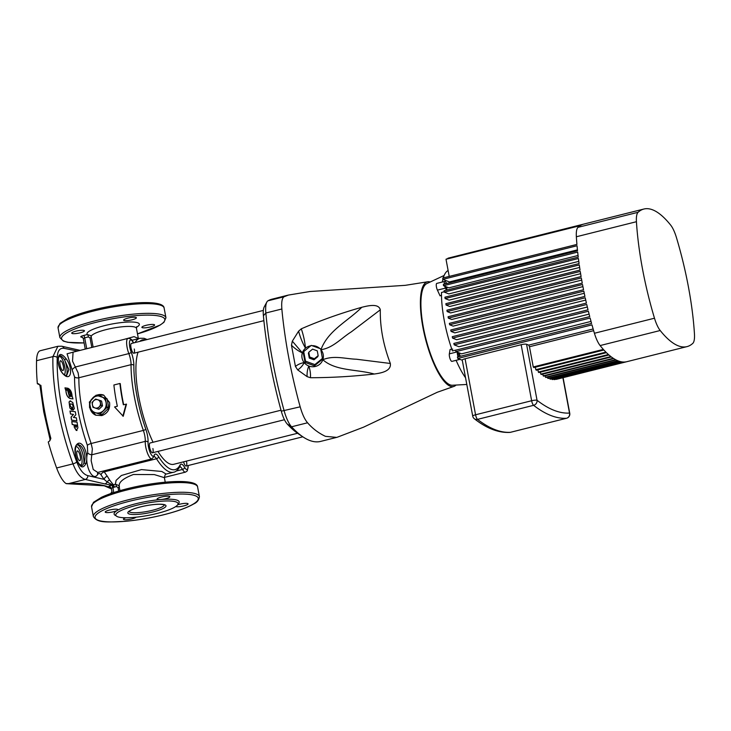 <?xml version="1.0" encoding="UTF-8"?>
<svg xmlns="http://www.w3.org/2000/svg" width="731" height="731" viewBox="0 0 731 731"><rect width="100%" height="100%" fill="white"/><g stroke="black" fill="none" stroke-linecap="round" stroke-linejoin="round"><path stroke-width="1.1" d="M138.077 352.187A61.395 17.864 75.9 0 0 138.771 396.878A61.395 17.864 75.9 0 0 153.044 442.264M157.96 451.411A61.395 17.864 75.9 0 0 173.695 464.304L297.544 433.273M95.386 412.695A8.635 8.087 111.5 0 1 90.032 406.5A8.635 8.087 111.5 0 1 92.682 398.285A8.635 8.087 111.5 0 1 100.695 396.275A8.635 8.087 111.5 0 1 106.05 402.479A8.635 8.087 111.5 0 1 103.391 410.694A8.635 8.087 111.5 0 1 95.386 412.695L101.39 414.733L95.386 412.695M102.495 405.888L101.591 401.081L100.037 400.469L100.933 405.276L102.495 405.888L98.941 409.296L92.919 407.277L92.024 402.479L93.723 400.743L95.578 399.071L100.037 400.469M103.784 395.16A10.791 10.106 -68.5 0 0 97.963 394.822A10.791 10.106 -68.5 0 0 96.985 395.124M95.249 395.946A10.791 10.106 -68.5 0 0 91.759 399.19M89.739 404.883A10.791 10.106 -68.5 0 0 90.927 410.712M91.302 411.352A10.791 10.106 -68.5 0 0 95.88 415.235M108.755 407.679L107.091 398.76L105.355 398.075L107.018 406.993L108.755 407.679L108.563 408.273L106.827 407.587L100.229 413.91L101.965 414.587L108.563 408.273M101.965 414.587L101.39 414.733M91.384 411.452L89.328 402.096L96.117 395.179L107.091 398.76M40.927 385.411L40.031 385.411L40.927 385.411A104.295 30.355 75.9 0 0 44.682 411.434A104.295 30.355 75.9 0 0 50.85 438.408L49.772 440.866L48.255 441.972A104.295 30.355 75.9 0 0 56.625 467.968L72.99 463.865A104.295 30.355 -104.1 0 1 57.722 408.172A104.295 30.355 -104.1 0 1 52.924 356.609L57.904 346.293L40.26 350.716A28.774 8.37 -104.1 0 0 36.55 360.703A104.295 30.355 75.9 0 0 37.354 383.72L40.927 385.411M91.814 347.463L90.041 337.95L88.424 336.909A2.156 0.63 75.9 0 0 87.327 334.551L90.635 335.593L91.192 336.763A23.017 4.487 169.4 0 1 106.315 329.571A23.017 4.487 169.4 0 1 136.441 328.292L136.734 326.629M65.616 376.063A1.435 1.142 -64.9 0 0 65.05 375.25L66.649 375.533L68.86 369.612L64.566 359.816C61.203 354.891 59.147 354.416 58.379 358.409A1.435 0.959 -178.3 0 0 58.233 358.208C59.019 353.155 61.587 353.265 65.945 358.528C72.287 366.624 72.067 379.581 65.616 376.063C61.221 373.029 58.736 368.223 58.169 361.644A99.781 29.039 -104.1 0 1 58.233 358.208M64.118 374.674A9.348 2.723 75.9 0 0 64.776 366.843A9.348 2.723 75.9 0 0 61.34 357.779A9.348 2.723 75.9 0 0 58.379 358.409A99.462 28.948 75.9 0 0 58.316 361.827L58.718 364.961C60.216 370.334 62.327 373.76 65.05 375.25L65.05 375.25M75.119 450.342A9.348 2.723 75.9 0 0 75.558 454.591A9.348 2.723 75.9 0 0 76.188 457.314A99.462 28.948 75.9 0 0 77.65 461.334C80.108 466.552 82.192 467.136 83.891 463.098C87.208 456.391 82.393 443.169 77.331 444.987L77.294 444.996C75.942 444.384 75.302 447.335 75.357 453.85L76.088 457.442C74.05 450.04 74.754 445.343 78.208 443.351C83.599 441.323 89.118 456.5 85.673 463.947C83.17 468.571 80.465 467.749 77.55 461.48A99.781 29.039 -104.1 0 1 76.088 457.442M263.343 310.419L131.416 343.469A5.035 1.462 75.9 0 0 131.004 347.709A5.035 1.462 75.9 0 0 133.864 353.237A5.035 1.462 75.9 0 0 134.285 348.998M281.006 410.21L150.047 443.013A5.035 1.462 75.9 0 0 149.627 447.253A5.035 1.462 75.9 0 0 152.496 452.781A5.035 1.462 75.9 0 0 152.907 448.542M146.136 325.313A6.469 1.261 169.4 0 0 141.878 327.333A6.469 1.261 169.4 0 0 150.348 326.976A6.469 1.261 169.4 0 0 154.606 324.957A6.469 1.261 169.4 0 0 146.136 325.313M75.978 331.143A6.469 1.261 169.4 0 0 71.729 333.162A6.469 1.261 169.4 0 0 80.2 332.806A6.469 1.261 169.4 0 0 84.449 330.787A6.469 1.261 169.4 0 0 75.978 331.143M127.898 318.131A6.469 1.261 169.4 0 0 123.649 320.16A6.469 1.261 169.4 0 0 132.119 319.794A6.469 1.261 169.4 0 0 136.377 317.775A6.469 1.261 169.4 0 0 127.898 318.131M175.714 506.565A6.469 1.261 169.4 0 0 183.837 505.889A6.469 1.261 169.4 0 0 188.086 503.869A6.469 1.261 169.4 0 0 179.616 504.235A6.469 1.261 169.4 0 0 177.66 504.801M125.878 517.767A6.469 1.261 169.4 0 0 123.438 519.257A6.469 1.261 169.4 0 0 131.909 518.9A6.469 1.261 169.4 0 0 136.057 517.192M109.458 510.064A6.469 1.261 169.4 0 0 105.209 512.084A6.469 1.261 169.4 0 0 113.68 511.718A6.469 1.261 169.4 0 0 117.316 510.412A6.469 1.261 169.4 0 0 117.938 509.699A6.469 1.261 169.4 0 0 109.458 510.064M116.019 515.702A33.087 6.442 -10.6 0 1 117.316 510.412A33.087 6.442 -10.6 0 1 135.865 503.732A33.087 6.442 -10.6 0 1 160.738 499.538A6.469 1.261 169.4 0 0 165.608 498.716A6.469 1.261 169.4 0 0 169.857 496.696A6.469 1.261 169.4 0 0 161.387 497.053A6.469 1.261 169.4 0 0 157.128 499.072A6.469 1.261 169.4 0 0 160.738 499.538A33.087 6.442 -10.6 0 1 177.999 504.098M80.246 456.436A5.035 1.462 75.9 0 0 77.376 450.908A5.035 1.462 75.9 0 0 76.956 455.148A5.035 1.462 75.9 0 0 79.825 460.676A5.035 1.462 75.9 0 0 80.246 456.436M63.369 366.286A5.035 1.462 75.9 0 0 60.509 360.758A5.035 1.462 75.9 0 0 60.088 364.997A5.035 1.462 75.9 0 0 62.957 370.526A5.035 1.462 75.9 0 0 63.369 366.286M89.557 403.695L89.547 407.596L95.798 415.199L101.783 415.601C107.649 413.417 110.244 409.077 109.577 402.58L103.711 395.124L96.903 395.096M95.523 395.699L90.991 399.967M113.89 384.99A70.13 20.413 75.9 0 0 116.229 400.689A70.13 20.413 75.9 0 0 117.344 406.262L114.575 406.957L123.228 416.277L126.49 404.206L123.356 404.764A70.13 20.413 -104.1 0 1 122.241 399.181A70.13 20.413 -104.1 0 1 119.902 383.483L113.89 384.99M136.596 505.304A31.652 6.168 169.4 0 0 115.8 515.181A31.652 6.168 169.4 0 0 157.22 513.427A31.652 6.168 169.4 0 0 178.017 503.54A31.652 6.168 169.4 0 0 136.596 505.304M123.996 339.403L134.047 336.644L138.333 338.416L136.441 328.292M93.12 347.134L96.775 346.22M77.468 351.054L64.017 348.312C59.805 347.746 57.539 350.816 57.21 357.523A101.508 29.542 75.9 0 0 76.746 461.919C79.834 469.942 83.535 474.51 87.848 475.634L104.167 479.39A71.839 20.907 -104.1 0 1 101.024 474.821C99.9 473.222 98.786 473.085 97.698 474.428C92.599 482.835 83.8 463.82 87.683 452.809L87.364 445.334A71.839 20.907 -104.1 0 1 74.562 376.931L72.15 369.822A3.6 1.078 -33.1 0 1 75.704 366.907L128.839 353.594A10.791 3.143 -104.1 0 1 127.121 347.472A10.791 3.143 -104.1 0 1 128.016 338.389L73.073 352.15L72.524 361.151L78.126 372.847L78.847 377.753A69.052 20.093 75.9 0 0 82.064 409.47A69.052 20.093 75.9 0 0 91.156 443.507L92.353 448.88L91.156 460.694L93.221 469.494L97.726 472.436L151.893 458.867A10.791 3.143 -104.1 0 1 145.752 447.016A10.791 3.143 -104.1 0 1 145.268 441.378A2.156 1.489 2.8 0 1 148.073 442.282A8.635 2.513 75.9 0 0 148.457 446.796A8.635 2.513 75.9 0 0 151.335 454.746A8.635 2.513 75.9 0 0 154.14 455.395A12.948 3.765 -104.1 0 1 158.508 456.592A66.896 19.472 75.9 0 0 180.036 465.071A12.948 3.765 -104.1 0 1 184.614 467.383A8.635 2.513 75.9 0 0 188.123 465.537M165.243 482.186L164.393 477.672L154.296 474.583L133.435 474.492C122.762 478.549 118.093 482.67 119.436 486.864M119.902 383.483L120.259 383.629A69.052 20.093 75.9 0 0 122.589 399.318A69.052 20.093 75.9 0 0 123.667 404.682M119.327 487.102L118.038 487.586L116.439 486.544L112.939 487.577A2.156 0.63 75.9 0 0 111.843 485.22L104.825 483.904A3.6 3.289 -73.7 0 0 107.128 481.921A3.6 3.18 152.3 0 1 109.769 480.194L113.268 484.744L115.397 484.214L116.083 480.386L121.373 475.497L141.448 469.594L161.789 471.468L166.175 474.081L173.558 472.235A69.052 20.093 -104.1 0 1 156.498 458.766L104.286 471.842A69.052 20.093 75.9 0 0 107.311 476.237L109.769 480.194M110.518 487.065A4.313 0.841 -10.6 0 1 109.275 486.919L109.038 486.828A4.313 0.841 -10.6 0 1 111.642 485.274L112.592 484.982L107.128 481.921L104.167 479.39A3.6 2.833 143.1 0 1 107.311 476.237M114.045 487.175A2.156 0.53 64.2 0 0 112.592 484.982L113.268 484.744A2.156 0.63 75.9 0 1 114.31 487.084M38.469 383.958L37.354 383.72M50.85 438.408L50.019 439.258L43.741 411.882L39.958 385.502L38.816 383.903A2.156 2.019 -68.5 0 0 37.637 383.83L37.445 383.702M111.87 491.287A23.739 6.908 -104.1 0 1 111.633 492.347M66.539 483.593L66.092 483.575A28.774 8.37 -104.1 0 1 56.625 467.968M116.439 486.544A2.156 0.63 -104.1 0 0 115.397 484.214L118.906 485.576L119.994 490.656M132.521 340.143L131.991 340.28M72.15 369.822L67.06 353.804L73.694 352.004M76.846 420.846L71.547 420.133L71.053 417.136L73.466 414.431L70.514 414.02L69.984 411.032L75.311 411.745L75.841 414.733L73.429 417.438L76.362 417.849L76.846 420.846L71.601 420.115L71.117 417.118L73.52 414.413L70.569 414.002L70.039 411.014M77.029 430.458L76.271 430.449L74.343 427.37L73.968 424.784L72.223 424.537L71.757 421.495L77.075 422.216L77.897 427.845L76.335 430.44L74.407 427.352L74.032 424.766L72.278 424.519L71.812 421.476M72.999 410.146L72.479 407.377C73.319 406.591 73.155 405.513 71.985 404.161L70.541 403.877M71.985 404.161L70.596 403.859C69.847 404.892 70.085 405.979 71.327 407.121L71.857 409.936L69.847 407.989L69.052 401.913L70.615 400.953M69.847 400.99L72.725 402.415L74.352 408.602L73.063 410.128L72.579 407.341M72.999 398.907L70.112 398.532C67.654 397.454 66.256 394.904 65.918 390.866L64.958 387.859L67.828 388.243C70.304 389.312 71.72 391.862 72.077 395.882L72.999 398.907L70.167 398.514C67.718 397.436 66.32 394.877 65.982 390.847L65.022 387.832M66.092 483.575L68.714 483.593A109.33 21.3 -10.6 0 1 111.304 488.281M104.825 483.904L85.326 479.435C80.593 478.138 76.481 472.948 72.99 463.865A3.6 1.206 -20.3 0 0 76.746 461.919M302.826 436.8L186.14 466.031A5.035 1.462 75.9 0 1 183.582 461.828A5.035 1.462 75.9 0 0 186.14 466.031A5.035 1.462 75.9 0 0 186.56 461.791M103.638 470.956L104.286 471.842A3.6 2.586 147.6 0 0 101.024 474.821M122.863 416.14L126.134 404.06M68.294 483.602A1.435 0.85 -92.3 0 0 68.513 483.648A1.435 0.85 -92.3 0 0 68.714 483.593L85.326 479.435A3.6 3.162 -79.2 0 0 87.848 475.634M80.172 350.377L61.733 346.22A3.6 3.162 100.8 0 1 64.017 348.312M97.698 474.428A3.6 2.887 36.9 0 1 97.817 472.409M87.683 452.809A3.6 2.202 -163.1 0 0 92.133 454.691L145.268 441.378A10.791 3.143 75.9 0 0 144.784 435.74A10.791 3.143 75.9 0 0 143.358 430.422A69.052 20.093 -104.1 0 1 134.276 396.394A69.052 20.093 -104.1 0 1 131.059 364.668A2.156 1.361 0.3 0 1 133.864 365.436A66.896 19.472 75.9 0 0 136.98 396.165A66.896 19.472 75.9 0 0 145.78 429.134A12.948 3.765 -104.1 0 1 148.073 442.282M78.208 443.351A1.435 1.252 76.6 0 1 77.331 444.987A10.791 3.143 -104.1 0 1 83.453 456.838A10.791 3.143 -104.1 0 1 83.891 463.098A1.435 0.95 -159.1 0 1 85.673 463.947M75.476 447.719A9.348 2.723 75.9 0 1 78.509 448.35A9.348 2.723 75.9 0 1 81.644 456.994A9.348 2.723 75.9 0 1 81.324 464.578A9.348 2.723 75.9 0 1 77.65 461.334A1.435 0.484 159.7 0 1 77.55 461.48M65.945 358.528A1.435 0.521 144.4 0 1 64.566 359.816A10.791 3.143 -104.1 0 1 66.576 366.688A10.791 3.143 -104.1 0 1 66.092 375.56M59.302 367.117A9.348 2.723 75.9 0 1 58.681 364.44A9.348 2.723 75.9 0 1 58.316 361.827A1.435 0.914 -179.6 0 0 58.169 361.644M38.24 383.976L37.701 383.857A2.156 2.019 -68.5 0 1 38.844 383.921L38.88 383.93M66.521 389.267L68.065 389.486C70.605 391.039 71.565 393.433 70.962 396.695L70.34 395.535C70.743 393.406 70.112 391.825 68.44 390.802L69.445 396.814L67.709 390.692L66.366 389.861L66.576 389.248L68.12 389.468C70.66 391.012 71.629 393.415 71.017 396.668L70.907 396.769M68.44 390.802L69.664 396.193M69.609 396.211L69.381 396.832M72.479 407.377L72.543 407.359C73.383 406.573 73.219 405.495 72.049 404.142M69.052 401.913L70.679 400.935M69.847 407.989L69.116 401.895M71.857 409.936L69.902 407.971M75.339 426.191L75.156 424.93L76.399 425.104L76.125 427.434L75.339 426.191M75.101 424.939L76.335 425.113L76.581 426.365M76.517 426.383L76.07 427.452M99.654 414.048L100.229 413.91M106.827 407.587L107.018 406.993M100.933 405.276L97.378 408.675L98.941 409.296M97.378 408.675L92.919 407.277M99.078 406.948A4.313 4.039 111.5 0 1 92.389 404.846A4.313 4.039 111.5 0 1 97.726 399.738A4.313 4.039 111.5 0 1 99.078 406.948M131.416 343.469A5.035 1.462 75.9 0 0 131.004 347.709A5.035 1.462 75.9 0 0 133.864 353.237L263.891 320.671M150.047 443.013A5.035 1.462 75.9 0 0 149.627 447.253A5.035 1.462 75.9 0 0 152.496 452.781L284.45 419.722M303.137 437.01L298.504 433.931A175.513 51.079 -104.1 0 1 287.192 423.962A17.261 5.026 -104.1 0 1 281.28 411.188A175.513 51.079 -104.1 0 1 270.022 362.539A175.513 51.079 -104.1 0 1 263.407 315.719A17.261 5.026 -104.1 0 1 264.202 306.956L266.842 302.058A21.583 6.277 75.9 0 0 265.846 313.005A179.826 52.33 75.9 0 0 272.617 360.986A179.826 52.33 75.9 0 0 284.149 410.831A21.583 6.277 75.9 0 0 291.55 426.794A179.826 52.33 75.9 0 0 303.137 437.01A179.826 52.33 75.9 0 0 320.653 441.405L337.21 437.248L363.581 427.16L437.293 392.255L453.732 386.471A53.948 15.698 -104.1 0 1 450.214 386.196A53.948 15.698 -104.1 0 1 442.748 379.581A53.948 15.698 -104.1 0 1 427.964 347.691A53.948 15.698 -104.1 0 1 420.517 307.879A53.948 15.698 -104.1 0 1 424.757 283.482A53.948 15.698 -104.1 0 1 427.489 281.819A53.948 15.698 -104.1 0 1 430.221 281.983M456.043 385.045A53.948 15.698 -104.1 0 1 453.732 386.471M427.489 281.819L405.248 285.337L309.871 291.523L288.407 295.077L283.993 296.777C282.029 298.147 281.325 302.214 281.864 308.994C282.614 318.36 285.273 339.458 288.635 356.966C291.815 374.409 297.252 396.595 300.176 406.811C302.278 414.203 304.745 419.53 307.568 422.783C312.548 428.53 318.497 433.054 325.423 436.334L336.671 437.394M320.763 349.473A10.791 10.508 -159.4 0 1 308.829 366.021A10.791 10.508 -159.4 0 1 310.785 345.8M312.073 345.681A10.791 10.508 -159.4 0 1 319.822 348.513M314.421 365.829L321.978 359.634L322.435 358.418L320.644 348.806L311.278 345.388L303.712 351.574L303.255 352.79L305.055 362.402L314.421 365.829L314.878 364.605L322.435 358.418M287.95 295.178L271.932 299.198A179.826 52.33 75.9 0 0 267.966 300.797A21.583 6.277 75.9 0 0 266.842 302.058M390.345 363.471C383.355 345.224 380.01 327.333 380.303 309.816L351.373 331.81C341.34 338.087 332.87 348.084 320.946 349.683C328.1 330.375 347.782 321.302 361.79 307.285C341.094 313.124 320.918 320.297 301.282 328.822C303.42 334.972 304.827 341.432 305.494 348.194C302.57 343.058 300.277 337.384 298.595 331.18L292.327 341.158L302.36 352.863C298.55 351.182 294.913 348.632 291.468 345.233L295.443 366.478C297.873 364.44 300.788 363.152 304.187 362.622C302.68 365.637 300.514 368.068 297.709 369.913L307.102 376.629C306.892 372.764 307.468 369.228 308.829 366.021C310.172 370.014 310.712 373.916 310.437 377.726C331.664 377.68 352.936 376.447 374.281 374.016C356.737 369.128 335.739 371.193 322.819 359.725C334.021 355.092 345.215 358.875 356.472 359.232L390.345 363.471C391.478 371.503 380.294 373.175 374.281 374.016M310.437 377.726L307.102 376.629M297.709 369.913L295.443 366.478M291.468 345.233L292.327 341.158M298.595 331.18L301.282 328.822M361.79 307.285C367.675 305.841 378.649 303.027 380.303 309.816M303.712 351.574L305.512 361.187L305.055 362.402M305.512 361.187L314.878 364.605M313.974 359.798L317.757 356.71L318.159 355.641L317.263 350.834L312.585 349.126L308.802 352.223L308.4 353.283L309.295 358.089L313.974 359.798L314.376 358.738L318.159 355.641M308.802 352.223L309.697 357.02L309.295 358.089M309.697 357.02L314.376 358.738M445.791 283.765A2.156 0.63 75.9 0 0 445.343 283.482A2.156 0.63 75.9 0 0 445.097 283.939M458.794 356.682A2.156 0.63 -104.1 0 1 458.191 354.9A2.156 0.63 -104.1 0 1 458.374 353.091A2.156 0.63 -104.1 0 1 459.598 355.458A2.156 0.63 -104.1 0 1 459.698 356.454M600.114 345.562A19.417 5.656 -104.1 0 1 594.413 333.263A140.982 41.027 75.9 0 1 591.973 324.866L457.798 358.473A140.982 41.027 -104.1 0 1 457.396 357.03L591.571 323.422A140.982 41.027 75.9 0 1 590.118 318.031L455.943 351.638A140.982 41.027 -104.1 0 1 455.559 350.213L589.743 316.596A140.982 41.027 75.9 0 1 588.373 311.242L454.198 344.849A140.982 41.027 -104.1 0 1 453.841 343.433L588.016 309.816A140.982 41.027 75.9 0 1 586.746 304.498L452.571 338.106A140.982 41.027 -104.1 0 1 452.242 336.699L586.417 303.082A140.982 41.027 75.9 0 1 585.229 297.8L451.054 331.408A140.982 41.027 -104.1 0 1 450.744 330.001L584.919 296.393A140.982 41.027 75.9 0 1 583.822 291.139L449.647 324.756A140.982 41.027 -104.1 0 1 449.364 323.358L583.539 289.741A140.982 41.027 75.9 0 1 582.525 284.523L448.35 318.14A140.982 41.027 -104.1 0 1 448.213 317.446A140.982 41.027 -104.1 0 1 448.085 316.751L582.26 283.144A140.982 41.027 75.9 0 1 581.337 277.954L447.153 311.57A140.982 41.027 -104.1 0 1 446.924 310.191L581.099 276.574A140.982 41.027 75.9 0 1 580.25 271.429L446.074 305.037A140.982 41.027 -104.1 0 1 445.864 303.667L580.039 270.059A140.982 41.027 75.9 0 1 579.281 264.942L445.106 298.55A140.982 41.027 -104.1 0 1 444.914 297.197L579.089 263.58A140.982 41.027 75.9 0 1 578.413 258.5L444.238 292.108A140.982 41.027 -104.1 0 1 444.073 290.764L578.248 257.148A140.982 41.027 75.9 0 1 577.673 252.104L443.498 285.711A140.982 41.027 -104.1 0 1 443.351 284.377L577.527 250.76A140.982 41.027 75.9 0 1 577.042 245.753L442.867 279.361A140.982 41.027 -104.1 0 1 442.748 278.036L576.923 244.419A140.982 41.027 75.9 0 1 576.357 236.762A19.417 5.656 -104.1 0 1 577.993 227.35L638.072 212.301A140.982 41.027 -104.1 0 1 643.901 209.029A140.982 41.027 -104.1 0 1 670.692 225.139A19.417 5.656 75.9 0 1 676.394 237.438A140.982 41.027 -104.1 0 1 694.45 333.939A19.417 5.656 75.9 0 1 692.814 343.351A140.982 41.027 -104.1 0 1 686.985 346.622A140.982 41.027 -104.1 0 1 660.194 330.513L600.114 345.562A140.982 41.027 75.9 0 0 603.349 349.4L533.255 366.953A140.982 41.027 -104.1 0 0 533.804 367.565L603.897 350.003A140.982 41.027 75.9 0 0 605.926 352.132L535.832 369.694A140.982 41.027 -104.1 0 0 536.362 370.224L606.456 352.662A140.982 41.027 75.9 0 0 608.43 354.517L538.336 372.079A140.982 41.027 -104.1 0 0 538.857 372.536L608.95 354.983A140.982 41.027 75.9 0 0 610.878 356.564L540.785 374.126A140.982 41.027 -104.1 0 0 541.296 374.51L611.381 356.956A140.982 41.027 75.9 0 0 613.263 358.281L543.17 375.844A140.982 41.027 -104.1 0 0 543.663 376.163L613.757 358.601A140.982 41.027 75.9 0 0 615.584 359.67L545.49 377.233A140.982 41.027 -104.1 0 0 545.975 377.479L616.069 359.926A140.982 41.027 75.9 0 0 617.85 360.739L547.757 378.302A140.982 41.027 -104.1 0 0 548.223 378.484L618.316 360.931A140.982 41.027 75.9 0 0 620.052 361.498L549.959 379.051A140.982 41.027 -104.1 0 0 550.416 379.17L620.509 361.607A140.982 41.027 75.9 0 0 622.191 361.927L552.106 379.48A140.982 41.027 -104.1 0 0 552.545 379.535L622.638 361.973A140.982 41.027 75.9 0 0 624.274 362.028L554.18 379.59A140.982 41.027 -104.1 0 0 554.619 379.572L624.703 362.009A140.982 41.027 75.9 0 0 626.293 361.808L556.209 379.371A140.982 41.027 -104.1 0 0 556.62 379.279L626.714 361.717A140.982 41.027 75.9 0 0 626.906 361.671L686.985 346.622M594.413 333.263L654.492 318.213A140.982 41.027 -104.1 0 1 642.467 268.78A140.982 41.027 -104.1 0 1 636.436 221.712L576.357 236.762M466.807 384.469L452.379 385.246A52.513 15.278 -104.1 0 1 423.368 327.442A52.513 15.278 -104.1 0 1 426.904 283.537L444.137 275.477M456.811 351.986L449.346 353.85L450.104 349.464L452.717 349.126M457.734 349.665L452.416 350.889A60.061 17.48 -104.1 0 1 444.274 320.626A60.061 17.48 -104.1 0 1 441.478 292.464L444.201 291.779M458.958 352.835A60.061 17.48 75.9 0 0 460.329 356.299M465.556 377.772A60.061 17.48 -104.1 0 1 456.107 360.328M455.943 351.638L461.553 353.85L591.023 321.412M454.198 344.849L458.94 346.722L589.095 314.12M452.571 338.106L456.711 339.741L587.34 307.011M451.054 331.408L454.783 332.879L585.732 300.075M449.647 324.756L453.138 326.127L584.261 293.277M448.35 318.14L451.749 319.474L582.927 286.616M447.153 311.57L450.616 312.932L581.712 280.092M446.074 305.037L449.739 306.481L580.615 273.696M445.106 298.55L449.136 300.139L579.646 267.445M444.238 292.108L448.843 293.926L578.788 261.369M443.498 285.711L448.898 287.84L578.047 255.484M442.867 279.361L449.401 281.938L577.435 249.865M442.328 282.011A60.061 17.48 -104.1 0 1 442.876 279.37M443.269 277.899A60.061 17.48 -104.1 0 1 448.112 270.497M446.961 287.082A60.061 17.48 75.9 0 0 446.833 290.07M444.74 286.205A4.313 1.252 75.9 0 0 445.426 288.124L437.421 290.125L440.071 295.863L441.487 295.233M457.798 358.473L462.266 360.237M551.969 378.777L552.106 379.48M549.776 378.101L549.959 379.051M547.528 377.095L547.757 378.302M545.216 375.771L545.49 377.233M542.85 374.126L543.17 375.844M540.419 372.152L540.785 374.126M537.915 369.831L538.336 372.079M535.357 367.172L535.832 369.694M465.08 358.766L475.57 414.779A4.313 0.841 169.4 0 0 472.729 416.131L462.248 360.109A4.313 0.841 -10.6 0 1 465.08 358.766L521.157 344.712A4.313 0.841 -10.6 0 1 526.567 344.264L528.723 345.114A60.061 17.48 -104.1 0 0 529.472 346.741L533.255 366.953M529.472 346.741L593.645 330.668M528.723 345.114L593.152 328.977M449.848 257.723L583.63 224.125M447.957 258.637L447.893 258.281A140.982 41.027 -104.1 0 1 448.295 258.116L582.47 224.508A140.982 41.027 75.9 0 1 583.822 224.079L643.901 209.029M447.893 258.281L582.068 224.664A140.982 41.027 75.9 0 0 580.578 225.413L446.403 259.03A140.982 41.027 -104.1 0 0 446.011 259.267L580.186 225.651A140.982 41.027 75.9 0 0 577.993 227.35M449.227 276.409L446.011 259.267M638.072 212.301A19.417 5.656 75.9 0 0 636.436 221.712M654.492 318.213A19.417 5.656 75.9 0 0 660.194 330.513M526.567 344.264L537.047 400.286A4.313 3.874 127.8 0 1 533.603 405.321L477.535 419.366A4.313 3.874 127.8 0 1 474.328 418.744L474.328 418.744C486.535 428.357 498.332 432.916 509.69 432.423L509.69 432.423A4.313 4.313 0 0 0 510.485 432.304A4.313 1.252 75.9 0 0 510.549 432.277M509.69 432.423A4.313 4.121 86.6 0 0 510.421 432.313A336.635 97.963 75.9 0 1 477.535 419.366A4.313 1.252 -104.1 0 1 475.57 414.779L531.638 400.734A4.313 0.841 169.4 0 1 537.047 400.286A332.313 96.711 75.9 0 0 569.513 413.07A4.313 4.121 86.6 0 1 566.488 418.269A336.635 97.963 -104.1 0 1 533.603 405.321A4.313 1.252 75.9 0 1 531.638 400.734L521.157 344.712M460.009 359.341A4.313 1.252 -104.1 0 1 459.945 359.369A4.313 1.252 -104.1 0 1 459.296 359.067M458.099 356.856A4.313 1.252 -104.1 0 1 457.314 352.178M449.346 353.85A4.313 1.252 75.9 0 0 450.022 358.674A4.313 1.252 75.9 0 0 451.941 361.37L459.945 359.369M445.426 288.124L446.385 290.18M446.805 283.509L445.764 282.038A4.313 1.252 75.9 0 0 444.823 281.389A4.313 1.252 75.9 0 0 444.329 284.131M437.421 290.125A4.313 1.252 -104.1 0 1 436.288 285.858A4.313 1.252 -104.1 0 1 436.809 283.39L444.823 281.389M445.508 286.506A2.156 0.63 75.9 0 0 446.394 287.667A2.156 0.63 75.9 0 0 446.668 286.963M140.58 506.875A19.417 3.783 -10.6 0 1 164.932 504.847A19.417 3.783 -10.6 0 1 153.236 511.855A19.417 3.783 -10.6 0 1 128.884 513.875A19.417 3.783 -10.6 0 1 140.58 506.875M129.049 511.49A17.983 3.5 169.4 0 0 152.505 510.284A17.983 3.5 169.4 0 0 164.329 504.883M58.06 327.89L60.006 323.394L68.01 318.378C74.535 315.344 83.069 312.493 93.632 309.834C125.312 301.866 163.616 299.354 164.119 308.043A53.948 10.508 169.4 0 0 93.513 311.04A53.948 10.508 169.4 0 0 58.06 327.89L59.878 337.594A53.948 10.508 -10.6 0 1 95.322 320.754A53.948 10.508 -10.6 0 1 165.937 317.747L163.954 322.28L160.18 325.048L137.492 333.893A52.513 10.234 169.4 0 0 160.454 316.377A52.513 10.234 169.4 0 0 96.053 322.325A52.513 10.234 169.4 0 0 61.952 336.918A52.513 10.234 169.4 0 0 84.102 342.885M91.549 506.802L93.486 502.316L101.49 497.299C108.014 494.257 116.558 491.406 127.112 488.747C158.791 480.779 197.105 478.275 197.598 486.956A53.948 10.508 169.4 0 0 126.993 489.962A53.948 10.508 169.4 0 0 91.549 506.802L93.367 516.515A53.948 10.508 -10.6 0 1 128.811 499.666A53.948 10.508 -10.6 0 1 199.417 496.669C198.923 500.095 197.004 502.526 193.669 503.97C187.154 507.753 177.213 511.334 163.854 514.725C150.531 518.014 137.465 520.234 124.645 521.377C108.407 521.934 97.57 523.579 93.367 516.515M163.762 514.715A52.513 10.234 169.4 0 0 195.378 495.764A52.513 10.234 169.4 0 0 129.542 501.238A52.513 10.234 169.4 0 0 97.917 520.18A52.513 10.234 169.4 0 0 163.762 514.715M82.484 337.274A4.313 0.841 -10.6 0 1 81.242 337.128L81.004 337.037A4.313 0.841 -10.6 0 1 83.608 335.483L87.327 334.551A26.618 5.181 -10.6 0 1 104.496 325.642A26.618 5.181 -10.6 0 1 132.896 322.042A26.618 5.181 -10.6 0 1 136.459 327.278M128.016 338.389C130.42 338.444 132.019 339.495 132.823 341.551A2.156 1.425 150.3 0 1 132.951 342.117A8.635 2.513 75.9 0 0 129.954 340.482A8.635 2.513 75.9 0 0 129.826 347.252A8.635 2.513 75.9 0 0 131.205 352.141A12.948 3.765 -104.1 0 1 133.864 365.436M131.205 352.141A2.156 0.795 -21 0 1 128.839 353.594A10.791 3.143 75.9 0 1 130.557 359.716A10.791 3.143 75.9 0 1 131.059 364.668L78.847 377.753A3.6 2.275 0.3 0 1 74.562 376.931M57.21 357.523A3.6 2.385 1.6 0 0 52.924 356.609L36.55 360.703M87.364 445.334A3.6 1.051 -19.4 0 1 91.156 443.507L143.358 430.422A2.156 0.63 -19.4 0 0 145.78 429.134M135.071 342.556A69.052 20.093 -104.1 0 1 139.996 338.27L132.494 340.153M145.633 339.906A66.896 19.472 75.9 0 0 139.804 341.368M133.462 342.958A12.948 3.765 -104.1 0 1 132.951 342.117M164.356 477.416L185.537 472.116A10.791 3.143 -104.1 0 1 182.531 469.448L176.189 471.038M184.614 467.383A2.156 1.425 150.3 0 1 182.531 469.448A10.791 3.143 75.9 0 0 179.844 466.753M158.508 456.592A2.156 1.553 147.6 0 1 156.498 458.766A10.791 3.143 75.9 0 0 154.168 456.637A2.156 1.901 -159.2 0 0 154.14 455.395M180.036 465.071A2.156 1.965 28.1 0 1 179.945 466.588L179.534 466.78M112.053 492.274A107.896 21.016 -10.6 0 1 111.441 493.334M88.424 336.909L84.695 337.841L86.733 348.733M112.939 487.577L113.661 492.593M118.687 491.031L118.038 487.586M111.642 485.274A2.156 0.63 75.9 0 1 112.729 487.632L111.313 488.308L112.208 493.078M83.608 335.483A2.156 0.63 75.9 0 1 84.695 337.841L83.279 338.517L85.262 349.098M111.313 488.308L110.217 486.901A2.156 2.019 -68.5 0 0 109.038 486.828M110.454 486.992L110.344 486.956A2.156 2.019 -68.5 0 0 109.275 486.919M90.041 337.95L91.32 337.466M83.279 338.517L82.183 337.11A2.156 2.019 -68.5 0 0 81.004 337.037M82.292 337.155A2.156 2.019 -68.5 0 0 81.242 337.128M281.864 308.994L265.846 313.005L263.407 315.719M281.28 411.188L300.176 406.811M307.568 422.783L291.55 426.794L287.192 423.962M267.966 300.797L283.993 296.777M563.089 377.662L569.751 413.28A4.313 0.841 169.4 0 0 569.513 413.07L562.897 377.708M566.562 418.26L510.485 432.304A4.313 1.252 75.9 0 1 510.421 432.313L566.488 418.269A4.313 1.252 -104.1 0 0 566.562 418.26A4.313 4.313 0 0 0 569.751 413.28M128.976 511.28L129.871 510.823C131.927 509.516 135.527 508.2 140.672 506.875C148.128 505.084 154.652 504.216 160.253 504.271L164.329 504.664M165.937 317.747L164.119 308.043M93.084 346.887L91.192 336.763M197.598 486.956L199.417 496.669M164.393 477.672C164.859 475.141 165.462 473.944 166.193 474.072L166.056 474.117M151.893 458.867L153.83 456.665M173.558 472.235C175.595 472.025 177.724 470.143 179.945 466.588M185.537 472.116L187.328 470.837L188.251 465.501M132.823 341.551L133.7 342.903M147.141 339.531L144.016 338.289L139.996 338.27M61.733 346.22L57.904 346.293M59.878 337.594L63.359 341.103L67.882 342.327L84.102 342.921M110.628 493.617L111.971 491.808M66.338 483.666L104.222 485.795L111.423 488.893M50.019 439.258L49.772 440.866M472.729 416.131A4.313 4.313 0 0 0 474.328 418.744"/></g></svg>
